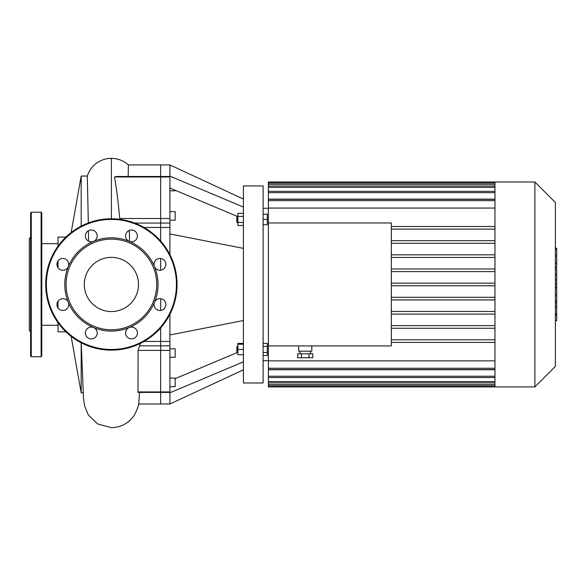 <?xml version="1.0" encoding="UTF-8"?>
<svg xmlns="http://www.w3.org/2000/svg" width="586" height="586" viewBox="0 0 586 586"><rect width="100%" height="100%" fill="white"/><g stroke="black" fill="none" stroke-linecap="round" stroke-linejoin="round"><path stroke-width="0.88" d="M243.41 369.839L169.918 403.988L169.918 392.788L243.41 361.84M175.17 378.673L237.264 352.523M169.918 392.788L169.918 314.272M169.918 254.639L169.918 233.939L243.41 248.369M169.918 334.972L243.41 320.542M169.918 233.939L169.918 164.922L243.41 199.072M169.918 176.122L243.41 207.07M169.918 188.025L237.264 216.388M243.41 343.411L237.894 343.411L237.894 354.728L243.41 354.728M236.847 346.846L236.847 352.105L237.498 352.757L237.498 346.194L236.847 346.846M237.894 352.757L237.498 352.757M243.41 344.224L237.894 344.224M243.41 349.476L237.894 349.476M263.114 343.411L267.319 343.411L267.319 346.443L263.114 346.443M263.114 352.508L267.319 352.508L267.319 346.443M263.114 355.541L267.319 355.541L267.319 352.508M236.847 219.435L236.847 222.065L237.498 222.724L237.498 216.153L236.847 216.813L236.847 219.435M243.41 213.37L237.894 213.37L237.894 225.507L243.41 225.507M243.41 216.402L237.894 216.402M243.41 222.468L237.894 222.468M263.114 214.183L267.319 214.183L267.319 224.694L263.114 224.694M263.114 219.435L267.319 219.435M243.41 284.459L243.41 382.973L263.114 382.973L263.114 185.938L243.41 185.938L243.41 284.459M169.918 190.809L175.17 190.809L175.17 190.238M169.918 357.284L175.17 357.284L175.17 348.751L169.918 348.751M169.918 386.643L175.17 386.643L175.17 378.102L169.918 378.102M169.918 220.16L175.17 220.16L175.17 211.627L169.918 211.627M138.604 403.988L160.659 403.988L160.659 391.939L160.659 392.422L169.918 392.422M140.501 343.337L138.062 350.406L160.659 350.406L160.659 391.939L160.659 345.843L160.659 350.406L169.918 350.406M169.918 341.433L160.659 341.433L160.659 345.843L160.659 327.896L160.659 341.433L144.068 341.433M160.659 310.434L160.659 298.699L160.659 310.434M160.659 270.219L160.659 258.485L160.659 270.219M144.068 227.478L160.659 227.478L160.659 241.014L160.659 223.068L160.659 227.478L169.918 227.478M169.918 218.505L160.659 218.505L160.659 223.068L160.659 176.972L160.659 218.505L119.742 218.505L120.137 219.362M119.742 218.505C118.189 201.35 116.438 187.505 114.482 176.972L116.651 176.489L160.659 176.489L160.659 176.972L160.659 164.922L169.918 164.922M129.242 241.373A5.911 5.911 0 0 1 127.909 231.221A5.911 5.911 0 0 1 137.366 235.14A5.911 5.911 0 0 1 129.242 241.373A46.631 46.631 0 0 1 154.484 266.608A5.911 5.911 0 0 1 160.711 258.485A5.911 5.911 0 0 1 164.629 267.949A5.911 5.911 0 0 1 154.484 266.608A46.631 46.631 0 0 1 154.484 302.303A5.911 5.911 0 0 1 164.629 300.962A5.911 5.911 0 0 1 160.711 310.426A5.911 5.911 0 0 1 154.484 302.303A46.631 46.631 0 0 1 129.242 327.537A5.911 5.911 0 0 1 137.366 333.771A5.911 5.911 0 0 1 127.909 337.69A5.911 5.911 0 0 1 129.242 327.537A46.631 46.631 0 0 1 93.555 327.537A5.911 5.911 0 0 1 94.888 337.69A5.911 5.911 0 0 1 85.431 333.771A5.911 5.911 0 0 1 93.555 327.537A46.631 46.631 0 0 1 68.313 302.303A5.911 5.911 0 0 1 62.087 310.426A5.911 5.911 0 0 1 58.168 300.962A5.911 5.911 0 0 1 68.313 302.303A46.631 46.631 0 0 1 68.313 266.608A5.911 5.911 0 0 1 58.168 267.949A5.911 5.911 0 0 1 62.087 258.485A5.911 5.911 0 0 1 68.313 266.608A46.631 46.631 0 0 1 93.555 241.373A5.911 5.911 0 0 1 85.431 235.14A5.911 5.911 0 0 1 94.888 231.221A5.911 5.911 0 0 1 93.555 241.373A46.631 46.631 0 0 1 129.242 241.373M156.718 284.459A45.32 45.32 0 0 1 88.742 323.706A45.32 45.32 0 0 1 88.742 245.212A45.32 45.32 0 0 1 156.718 284.459M177.075 284.459A65.676 65.676 0 0 1 78.561 341.338A65.676 65.676 0 0 1 78.561 227.573A65.676 65.676 0 0 1 177.075 284.459M138.494 284.459A27.095 27.095 0 0 1 97.855 307.921A27.095 27.095 0 0 1 97.855 260.99A27.095 27.095 0 0 1 138.494 284.459M30.611 236.085L30.611 223.603M30.611 268.073L30.611 255.599M30.611 313.32L30.611 302.662M41.782 332.826L41.782 345.308M30.611 339.067L30.611 332.826M30.611 237.169L29.3 238.48L29.3 330.431L30.611 331.742M30.611 356.046L30.611 212.865L31.27 212.213L31.27 356.706L30.611 356.046M41.123 356.706L41.123 212.213L41.782 212.865L41.782 356.046L41.123 356.706L31.27 356.706M555.389 280.723L556.7 280.723L556.7 320.718L555.389 320.718M556.7 315.012L555.389 315.012M556.7 314.096L555.389 314.096M556.7 306.932L555.389 306.932M556.7 302.603L555.389 302.603M556.7 300.721L555.389 300.721M556.7 295.183L555.389 295.183M556.7 248.691L556.7 267.956L555.389 267.956M556.7 249.533L555.389 249.533M555.389 269.267L556.7 269.267L556.7 279.595L555.389 279.595M556.7 274.797L555.389 274.797M556.7 287.433L555.389 287.433M268.373 208.272L263.114 208.272M301.46 353.812L301.46 357.753L297.673 357.753L297.673 353.812L312.836 353.812L312.836 357.753L309.049 357.753L309.049 353.812M301.46 357.753L309.049 357.753M298.684 345.93L298.684 351.182L311.825 351.182L311.825 345.93M534.893 181.997L534.893 386.914L555.389 366.426L555.389 202.492L534.893 181.997L268.373 181.997L268.373 222.98L391.323 222.98L391.323 345.93L268.373 345.93L268.373 377.56L494.965 377.56M494.965 384.606L268.373 384.606L268.373 386.914L494.965 386.914L494.965 181.997M268.373 384.606L268.373 377.56M268.373 345.93L268.373 222.98M494.965 311.466L391.323 311.466M494.965 314.089L391.323 314.089M494.965 325.626L391.323 325.626M494.965 328.248L391.323 328.248M494.965 339.785L391.323 339.785M494.965 342.414L391.323 342.414M494.965 360.851L268.373 360.851M268.373 208.059L494.965 208.059M494.965 226.504L391.323 226.504M494.965 229.126L391.323 229.126M534.893 386.914L494.965 386.914M494.965 369.759L268.373 369.759M268.373 199.152L494.965 199.152M494.965 240.663L391.323 240.663M494.965 243.285L391.323 243.285M494.965 254.822L391.323 254.822M494.965 257.452L391.323 257.452M494.965 268.981L391.323 268.981M494.965 271.611L391.323 271.611M494.965 283.141L391.323 283.141M494.965 285.77L391.323 285.77M494.965 297.3L391.323 297.3M494.965 299.929L391.323 299.929M139.571 392.422L138.845 402.472M138.062 350.406L138.032 392.422L160.659 392.422L160.659 403.988L169.918 403.988M81.19 226.137L81.19 176.056L71.155 232.554M71.155 336.357L81.19 392.854L81.19 342.773M88.545 241.146L88.427 230.745M88.332 222.958L87.292 176.056L81.19 176.056M129.301 230.43L129.579 241.498M169.918 176.489L160.659 176.489L160.659 164.922L128.385 164.922L128.18 176.489M58.036 267.773L58.036 260.931M58.036 246.171L58.036 237.066L65.925 237.066M65.925 331.844L58.036 331.844L58.036 322.747M58.036 307.987L58.036 301.145M58.036 243.637L41.782 243.637M169.918 391.939L137.849 391.939M139.593 345.843L169.918 345.843M134.751 223.068L169.918 223.068M114.482 176.972L169.918 176.972M176.423 284.459A65.024 65.024 0 0 1 78.89 340.766A65.024 65.024 0 0 1 78.89 228.144A65.024 65.024 0 0 1 176.423 284.459M556.7 287.858L555.389 287.858M556.7 263.268L555.389 263.268M556.7 267.45L555.389 267.45M556.7 255.892L555.389 255.892M556.7 279.456L555.389 279.456M556.7 284.078L555.389 284.078M494.965 184.304L268.373 184.304M494.965 187.359L268.373 187.359M494.965 192.662L268.373 192.662M494.965 200.661L268.373 200.661M494.965 368.257L268.373 368.257M494.965 376.249L268.373 376.249M494.965 381.552L268.373 381.552M111.399 218.776L111.399 158.345C106.879 158.367 102.66 159.502 98.741 161.743C95.818 163.223 90.141 167.655 87.248 176.137M237.894 346.194L237.498 346.194M237.894 216.153L237.498 216.153M237.894 222.724L237.498 222.724M41.123 212.213L31.27 212.213M556.7 248.193L555.389 248.193M268.373 360.646L263.114 360.646M300.003 351.182L300.003 353.812M310.507 351.182L310.507 353.812M494.965 199.343L268.373 199.343M494.965 186.04L268.373 186.04M494.965 191.351L268.373 191.351M494.965 182.993L268.373 182.993M268.373 369.568L494.965 369.568M268.373 382.87L494.965 382.87M268.373 385.918L494.965 385.918M138.867 402.318C139.146 404.479 137.585 408.845 134.179 415.408C128.73 423.238 121.141 427.319 111.399 427.655L97.781 424.015L88.435 415.137L84.523 405.68L83.498 398.304L81.234 342.795M83.102 392.854L81.19 392.854M128.415 164.93C123.565 160.623 117.896 158.432 111.399 158.345M58.036 325.274L41.782 325.274"/></g></svg>
